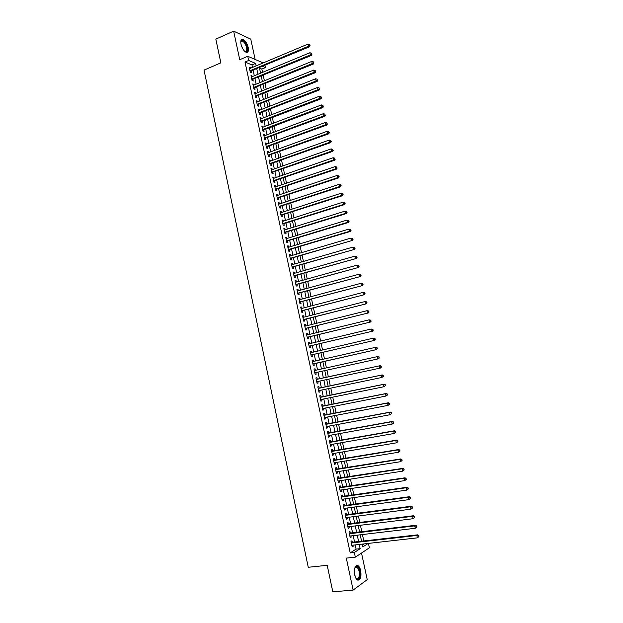 <?xml version="1.0" encoding="UTF-8"?>
<svg xmlns="http://www.w3.org/2000/svg" width="623" height="623" viewBox="0 0 623 623"><rect width="100%" height="100%" fill="white"/><g stroke="black" fill="none" stroke-linecap="round" stroke-linejoin="round"><path stroke-width="0.93" d="M360.709 570.715C360.117 568.153 359.222 566.463 358.015 565.653C355.048 565.193 353.957 568.293 354.736 574.951C355.328 577.513 356.224 579.203 357.423 580.021C360.413 580.457 361.511 577.357 360.709 570.715M248.195 47.457C247.043 43.197 245.283 40.495 242.908 39.335C241.039 39.062 240.408 40.697 241.008 44.233C242.16 48.501 243.92 51.211 246.28 52.363C248.164 52.636 248.803 51 248.195 47.457M368.434 543.412L369.384 547.788L355.336 557.157L354.331 552.476L360.156 548.676L359.245 544.455M255.142 59.45L250.765 39.14L233.641 31.15L215.831 39.132L220.854 62.845L204.033 70.111L308.26 567.273L327.207 565.318L332.822 591.85L353.14 590.082L367.235 579.624L361.504 553.045M264.985 65.423L265.453 67.588L262.657 66.396M262.579 72.354L261.87 69.075L265.453 67.588M363.816 541.044L362.422 534.565M361.815 531.777L360.413 525.275M359.821 522.526L358.412 516.008M357.828 513.29L356.418 506.764M355.834 504.069L354.417 497.528M353.848 494.872L352.431 488.315M351.863 485.691L350.445 479.126M349.885 476.533L348.459 469.944M347.907 467.382L346.481 460.786M345.936 458.255L344.511 451.644M343.966 449.144L342.541 442.517M342.004 440.048L340.571 433.406M340.041 430.976L338.608 424.318M338.087 421.919L336.646 415.245M336.132 412.87L334.691 406.188M334.185 403.852L332.737 397.155M332.238 394.842L330.79 388.129M330.299 385.855L328.843 379.127M328.36 376.876L326.911 370.163M326.421 367.897L324.972 361.215M324.482 358.934L323.049 352.291M322.55 349.986L321.125 343.382M320.619 341.054L319.202 334.489M318.696 332.137L317.286 325.611M316.772 323.244L315.37 316.757M314.856 314.358L313.462 307.91M312.941 305.496L311.555 299.087M311.033 296.649L309.654 290.279M309.125 287.818L307.754 281.487M307.217 279.003L305.854 272.71M305.317 270.211L303.962 263.95M303.424 261.426L302.077 255.204M301.524 252.665L300.193 246.482M299.64 243.92L298.308 237.768M297.755 235.183L296.431 229.077M295.87 226.468L294.554 220.394M293.994 217.77L292.685 211.734M292.117 209.087L290.816 203.09M290.24 200.427L288.955 194.462M288.379 191.775L287.094 185.849M286.51 183.139L285.241 177.251M284.649 174.526L283.387 168.669M282.787 165.92L281.534 160.103M280.934 157.339L279.688 151.553M279.088 148.765L277.842 143.017M277.235 140.214L276.005 134.498M275.397 131.679L274.167 126.002M273.552 123.152L272.337 117.513M271.714 114.648L270.507 109.041M269.884 106.159L268.677 100.583M268.054 97.679L266.854 92.149M266.223 89.221L265.032 83.723M264.401 80.78L263.218 75.313M352.322 542.368L351.972 540.756L350.99 541.364L352.182 546.916L353.163 546.293L352.922 545.172M350.344 533.163L349.994 531.551L349.012 532.143L350.204 537.672L351.185 537.073L350.936 535.928M348.366 523.974L348.023 522.362L347.034 522.931L348.218 528.452L349.207 527.876L348.958 526.708M346.396 514.8L346.053 513.196L345.064 513.734L346.248 519.247L347.237 518.694L346.98 517.503M344.433 505.642L344.091 504.038L343.094 504.56L344.278 510.066L345.267 509.528L345.002 508.313M342.471 496.5L342.128 494.903L341.124 495.402L342.307 500.9L343.304 500.386L343.032 499.14M340.508 487.381L340.166 485.784L339.169 486.267L340.345 491.749L341.342 491.259L341.069 489.99M338.554 478.277L338.211 476.688L337.207 477.14L338.382 482.615L339.387 482.147L339.107 480.855M336.599 469.189L336.264 467.6L335.252 468.037L336.428 473.496L337.432 473.052L337.152 471.736M334.652 460.124L334.317 458.536L333.305 458.949L334.473 464.4L335.486 463.971L335.197 462.632M332.713 451.068L332.371 449.487L331.358 449.876L332.526 455.32L333.539 454.915L333.243 453.552M330.766 442.034L330.431 440.453L329.411 440.827L330.579 446.255L331.592 445.873L331.296 444.487M328.835 433.016L328.492 431.443L327.472 431.794L328.633 437.206L329.653 436.848L329.349 435.438M326.904 424.014L326.561 422.441L325.533 422.768L326.693 428.18L327.721 427.837L327.41 426.405M324.972 415.035L324.63 413.462L323.602 413.773L324.762 419.17L325.79 418.851L325.479 417.394M323.041 406.064L322.706 404.498L321.678 404.786L322.831 410.175L323.867 409.879L323.547 408.392M321.125 397.116L320.79 395.55L319.747 395.815L320.907 401.196L321.935 400.916L321.616 399.413M319.202 388.184L318.867 386.626L317.831 386.867L318.984 392.233L320.02 391.976L319.692 390.45M317.286 379.267L316.951 377.709L315.908 377.935L317.06 383.293L318.104 383.059L317.769 381.502M315.37 370.342L315.043 368.816L314 369.018L315.145 374.368L316.188 374.15L315.853 372.593M313.462 361.433L313.135 359.938L312.084 360.117L313.229 365.452L314.28 365.265L313.945 363.707M311.547 352.548L311.235 351.076L310.176 351.232L311.321 356.558L312.372 356.387L312.045 354.837M309.647 343.67L309.335 342.229L308.276 342.37L309.421 347.689L310.472 347.533L310.137 345.983M307.739 334.816L307.435 333.398L306.376 333.515L307.513 338.826L308.572 338.694L308.245 337.152M305.838 325.969L305.543 324.583L304.483 324.684L305.62 329.98L306.68 329.871L306.345 328.329M303.946 317.146L303.658 315.791L302.591 315.869L303.72 321.156L304.787 321.063L304.46 319.529M302.054 308.338L301.766 307.007L300.699 307.069L301.828 312.349L302.903 312.279L302.568 310.737M300.169 299.546L299.889 298.246L298.814 298.285L299.943 303.557L301.018 303.502L300.683 301.968M298.285 290.77L298.012 289.5L296.93 289.516L298.059 294.78L299.133 294.741L298.806 293.215M296.4 282.017L296.135 280.771L295.053 280.771L296.182 286.019L297.257 286.004L296.93 284.477M294.523 273.271L294.258 272.056L293.176 272.033L294.305 277.274L295.388 277.282L295.053 275.755M292.646 264.549L292.397 263.358L291.307 263.319L292.428 268.544L293.511 268.575L293.184 267.049M290.777 255.835L290.528 254.675L289.438 254.612L290.559 259.83L291.65 259.884L291.323 258.358M288.908 247.144L288.667 246.007L287.577 245.929L288.69 251.139L289.781 251.209L289.461 249.691M287.047 238.469L286.814 237.355L285.716 237.262L286.829 242.456L287.927 242.549L287.6 241.031M285.186 229.801L284.952 228.727L283.854 228.61L284.968 233.796L286.066 233.905L285.747 232.395M283.333 221.157L283.107 220.106L282.001 219.966L283.115 225.152L284.213 225.277L283.893 223.766M281.479 212.529L281.253 211.509L280.148 211.345L281.261 216.516L282.367 216.664L282.04 215.161M279.626 203.916L279.416 202.919L278.302 202.74L279.416 207.903L280.521 208.066L280.194 206.563M277.78 195.318L277.57 194.353L276.456 194.158L277.562 199.305L278.676 199.492L278.356 197.989M275.934 186.744L275.732 185.794L274.618 185.584L275.724 190.724L276.838 190.926L276.519 189.431M274.097 178.178L273.902 177.259L272.781 177.025L273.886 182.157L275 182.383L274.681 180.888M272.259 169.627L272.072 168.74L270.95 168.483L272.049 173.607L273.17 173.848L272.851 172.353M270.429 161.092L270.242 160.228L269.12 159.955L270.218 165.072L271.34 165.329L271.021 163.841M268.599 152.573L268.42 151.739L267.29 151.444L268.388 156.552L269.518 156.832L269.198 155.345M266.776 144.077L266.597 143.267L265.468 142.955L266.566 148.048L267.695 148.344L267.376 146.864M264.954 135.588L264.783 134.802L263.646 134.475L264.744 139.56L265.873 139.879L265.554 138.399M263.132 127.115L262.968 126.36L261.831 126.01L262.922 131.087L264.059 131.422L263.739 129.942M261.317 118.666L261.162 117.926L260.017 117.56L261.107 122.63L262.244 122.988L261.925 121.508M259.503 110.224L259.355 109.516L258.21 109.134L259.293 114.188L260.437 114.562L260.118 113.09M257.696 101.798L257.548 101.121L256.403 100.716L257.486 105.762L258.631 106.159L258.311 104.687M255.889 93.388L255.749 92.734L254.597 92.313L255.679 97.352L256.824 97.764L256.512 96.3M254.083 85.001L253.95 84.37L252.798 83.926L253.88 88.957L255.025 89.385L254.714 87.921M252.284 76.621L252.159 76.014L250.999 75.562L252.081 80.577L253.234 81.029L252.922 79.565M261.87 69.075L259.495 68.086M362.407 545.024L364.151 543.895M252.51 67.409L251.98 64.94L245.01 62.035L350.219 552.928L356.091 549.12L355.18 544.915M354.58 542.111L353.194 535.663M352.595 532.891L351.208 526.427M350.617 523.686L349.223 517.207M348.646 514.505L347.245 508.01M346.668 505.331L345.274 498.828M344.706 496.181L343.304 489.662M342.743 487.046L341.334 480.512M340.781 477.934L339.371 471.385M338.826 468.839L337.417 462.274M336.872 459.758L335.454 453.178M334.925 450.694L333.507 444.098M332.978 441.645L331.561 435.041M331.039 432.619L329.614 425.992M329.1 423.601L327.675 416.966M327.168 414.606L325.736 407.964M325.237 405.628L323.804 398.969M323.306 396.672L321.873 389.998M321.382 387.724L319.949 381.035M319.467 378.8L318.026 372.118M317.543 369.867L316.118 363.217M315.627 360.943L314.202 354.339M313.712 352.042L312.302 345.469M311.804 343.156L310.394 336.622M309.896 334.286L308.494 327.791M307.988 325.432L306.602 318.984M306.088 316.601L304.709 310.184M304.195 307.778L302.825 301.4M302.303 298.978L300.94 292.639M300.411 290.193L299.056 283.886M298.526 281.425L297.179 275.156M296.641 272.672L295.302 266.442M294.765 263.934L293.433 257.743M292.888 255.212L291.572 249.06M291.019 246.506L289.703 240.392M289.15 237.822L287.842 231.74M287.289 229.147L285.988 223.104M285.427 220.495L284.135 214.483M283.566 211.851L282.281 205.886M281.713 203.23L280.436 197.296M279.867 194.625L278.598 188.722M278.014 186.036L276.752 180.172M276.176 177.462L274.922 171.629M274.33 168.895L273.084 163.109M272.492 160.352L271.254 154.597M270.662 151.825L269.432 146.109M268.832 143.313L267.61 137.628M267.002 134.817L265.787 129.171M265.18 126.337L263.973 120.722M263.358 117.872L262.158 112.296M261.543 109.422L260.352 103.877M259.729 100.988L258.545 95.483M257.922 92.57L256.746 87.095M256.115 84.167L254.947 78.732M254.309 75.78L253.148 70.376M250.493 68.257L249.208 67.206L250.282 72.213L251.443 72.681L251.124 71.224M355.336 557.157L346.31 558.115L353.14 590.082M350.219 552.928L354.331 552.476M245.01 62.035L248.67 60.47L247.767 56.272L263.194 62.915M233.641 31.15L239.746 59.707L247.767 56.272M362.212 544.12L362.82 546.932L368.154 543.443M259.425 67.751L260.593 73.171M261.232 76.131L262.415 81.59M263.046 84.533L264.23 90.023M264.861 92.944L266.052 98.473M266.683 101.378L267.882 106.938M268.505 109.819L269.712 115.419M270.327 118.284L271.542 123.915M272.158 126.757L273.38 132.426M273.988 135.253L275.226 140.954M275.825 143.757L277.064 149.504M277.663 152.285L278.909 158.063M279.509 160.82L280.763 166.637M281.355 169.378L282.616 175.227M283.2 177.952L284.477 183.832M285.054 186.534L286.331 192.46M286.915 195.139L288.2 201.097M288.776 203.76L290.069 209.756M290.637 212.396L291.938 218.424M292.506 221.048L293.815 227.115M294.375 229.716L295.691 235.821M296.244 238.399L297.568 244.535M298.121 247.097L299.461 253.273M300.006 255.812L301.345 262.026M301.89 264.549L303.237 270.803M303.775 273.295L305.138 279.587M305.667 282.063L307.03 288.387M307.56 290.84L308.938 297.21M309.46 299.64L310.846 306.041M311.36 308.455L312.754 314.895M313.268 317.286L314.67 323.765M315.176 326.133L316.585 332.651M317.091 335.003L318.509 341.56M319.007 343.88L320.432 350.476M320.931 352.782L322.356 359.416M322.854 361.698L324.287 368.372M324.778 370.63L326.226 377.336M326.709 379.586L328.157 386.299M328.648 388.581L330.097 395.278M330.595 397.591L332.036 404.28M332.542 406.617L333.983 413.29M334.496 415.658L335.929 422.324M336.451 424.722L337.884 431.365M338.406 433.803L339.839 440.43M340.368 442.898L341.801 449.518M342.339 452.01L343.764 458.614M344.309 461.145L345.726 467.733M346.279 470.287L347.704 476.868M348.257 479.453L349.674 486.018M350.243 488.642L351.652 495.192M352.229 497.839L353.638 504.373M354.214 507.06L355.624 513.578M356.208 516.296L357.61 522.806M358.209 525.555L359.603 532.042M360.203 534.83L361.605 541.301M256.139 65.882L255.609 63.414L248.67 60.47M358.646 541.644L357.252 535.18M356.652 532.4L355.258 525.921M354.666 523.172L353.264 516.685M352.68 513.967L351.279 507.457M350.702 504.778L349.293 498.26M348.724 495.604L347.315 489.071M346.754 486.454L345.337 479.905M344.784 477.319L343.366 470.754M342.821 468.2L341.404 461.62M340.859 459.096L339.434 452.5M338.904 450.008L337.479 443.405M336.95 440.944L335.517 434.324M334.995 431.895L333.57 425.26M333.048 422.861L331.615 416.211M331.109 413.843L329.676 407.185M329.17 404.849L327.729 398.167M327.239 395.87L325.79 389.173M325.307 386.899L323.859 380.201M323.376 377.959L321.935 371.253M321.445 369.003L320.012 362.337M319.521 360.063L318.096 353.436M317.598 351.138L316.18 344.55M315.682 342.229L314.272 335.688M313.766 333.344L312.364 326.834M311.85 324.474L310.456 318.003M309.942 315.612L308.556 309.187M308.042 306.773L306.664 300.387M306.142 297.958L304.772 291.603M304.242 289.15L302.879 282.834M302.35 280.358L300.995 274.081M300.457 271.589L299.11 265.343M298.573 262.828L297.233 256.629M296.688 254.091L295.357 247.923M294.811 245.369L293.488 239.24M292.935 236.662L291.619 230.565M291.058 227.971L289.757 221.913M289.189 219.296L287.896 213.276M287.328 210.636L286.035 204.656M285.466 202L284.181 196.05M283.605 193.371L282.336 187.461M281.752 184.758L280.482 178.887M279.898 176.169L278.645 170.328M278.053 167.587L276.799 161.785M276.207 159.029L274.961 153.258M274.369 150.478L273.131 144.746M272.531 141.951L271.301 136.258M270.694 133.439L269.471 127.777M268.863 124.935L267.649 119.312M267.033 116.454L265.826 110.863M265.211 107.989L264.012 102.429M263.389 99.532L262.197 94.011M261.574 91.098L260.391 85.616M259.76 82.68L258.584 77.229M257.945 74.269L256.777 68.857M251.98 64.94L255.609 63.414M356.091 549.12L360.156 548.676M249.395 68.086L250.368 67.681M251.186 76.419L252.159 76.014M252.977 84.767L253.95 84.37M254.776 93.131L255.749 92.734M256.575 101.51L257.548 101.121M258.374 109.897L259.355 109.516M260.18 118.308L261.162 117.926M261.987 126.734L262.968 126.36M263.802 135.175L264.783 134.802M265.616 143.625L266.597 143.267M267.431 152.098L268.42 151.739M269.253 160.586L270.242 160.228M271.075 169.082L272.072 168.74M272.905 177.602L273.902 177.259M274.735 186.137L275.732 185.794M276.573 194.688L277.57 194.353M278.411 203.254L279.416 202.919M280.257 211.828L281.253 211.509M282.102 220.425L283.107 220.106M283.948 229.038L284.952 228.727M285.801 237.667L286.814 237.355M287.655 246.311L288.667 246.007M289.516 254.971L290.528 254.675M291.377 263.654L292.397 263.358M293.246 272.344L294.258 272.056M295.115 281.051L296.135 280.771M296.984 289.781L298.012 289.5M298.861 298.518L299.889 298.246M300.745 307.279L301.766 307.007M302.63 316.056L303.658 315.791M304.515 324.84L305.543 324.583M306.407 333.648L307.435 333.398M308.299 342.479L309.335 342.229M310.199 351.317L311.235 351.076M312.1 360.172L313.135 359.938M314 369.05L315.043 368.816M315.908 377.935L316.951 377.709M317.06 383.277L318.104 383.059M318.976 392.194L320.02 391.976M320.892 401.134L321.935 400.916M322.815 410.082L323.867 409.879M324.739 419.053L325.79 418.851M326.662 428.032L327.721 427.837M328.601 437.035L329.653 436.848M330.533 446.06L331.592 445.873M332.472 455.094L333.539 454.915M334.419 464.151L335.486 463.971M336.365 473.215L337.432 473.052M338.312 482.303L339.387 482.147M340.267 491.415L341.342 491.259M342.229 500.534L343.304 500.386M344.192 509.676L345.267 509.528M346.154 518.834L347.237 518.694M348.125 528.008L349.207 527.876M350.103 537.205L351.185 537.073M352.081 546.41L353.163 546.293M250.08 71.279L309.483 46.811L308.416 46.266L249.971 70.749M309.615 45.354L309.421 44.49L309.615 45.354L308.416 46.266L307.941 44.108L249.519 68.662M309.483 46.811L310.036 45.572M309.421 44.49L307.941 44.108M240.751 42.076L241.194 40.869C243.414 39.903 245.4 42.115 247.152 47.488C247.697 51.179 246.864 52.449 244.652 51.296M245.026 51.475C246.537 51.686 247.051 50.377 246.568 47.543C245.641 44.132 244.232 41.967 242.324 41.04L240.766 41.967M246.942 52.441C247.861 51.709 248.086 50.128 247.604 47.698C246.459 43.462 244.707 40.775 242.347 39.623L241.514 39.584M354.799 568.02L355.99 566.564C358.466 565.1 361.106 573.105 359.533 577.319C358.568 579.709 357.337 579.974 355.826 578.105M355.998 578.331L356.434 578.681C357.509 579.242 358.342 578.689 358.949 577.03C359.798 572.732 359.121 569.445 356.917 567.179L355.671 567.078L354.915 567.763M358.046 580.27L359.892 577.973C360.935 572.646 360.094 568.573 357.368 565.762L356.527 565.489M251.871 79.627L311.399 55.431L310.332 54.91L251.762 79.113M311.531 53.999L311.336 53.134L311.531 53.999L310.332 54.91L309.857 52.745L251.318 77.018M311.399 55.431L311.952 54.209M311.336 53.134L309.857 52.745M253.67 87.991L313.314 64.076L312.255 63.569L253.561 87.493M313.447 62.658L313.26 61.794L313.447 62.658L312.255 63.569L311.773 61.404L253.117 85.398M313.314 64.076L313.875 62.861M313.26 61.794L311.773 61.404M255.469 96.37L315.23 72.735L314.179 72.252L255.368 95.88M315.378 71.334L315.183 70.469L315.378 71.334L314.179 72.252L313.696 70.08L254.916 93.785M315.23 72.735L315.799 71.528M315.183 70.469L313.696 70.08M257.268 104.757L317.154 81.411L316.102 80.943L257.167 104.29M317.302 80.024L317.107 79.16L317.302 80.024L316.102 80.943L315.62 78.771L256.715 102.188M317.154 81.411L317.722 80.211M317.107 79.16L315.62 78.771M259.075 113.168L319.085 90.101L318.034 89.657L258.981 112.716M319.233 88.739L319.038 87.866L319.233 88.739L318.034 89.657L317.551 87.477L258.522 110.606M259.075 113.184L259.518 113.324L259.168 113.588M319.085 90.101L319.654 88.918M319.038 87.866L317.551 87.477M261.341 121.734L321.016 98.808L319.973 98.387L260.788 121.15M321.172 97.461L320.977 96.588L321.172 97.461L319.973 98.387L319.49 96.199L260.336 119.04M321.016 98.808L321.585 97.632M320.977 96.588L319.49 96.199M263.147 130.168L322.948 107.538L321.912 107.133L262.602 129.607M323.111 106.206L322.916 105.326L323.111 106.206L321.912 107.133L321.421 104.944L262.151 127.489M322.948 107.538L323.524 106.369M322.916 105.326L321.421 104.944M264.51 138.485L324.887 116.275L323.851 115.894L264.425 138.072M325.05 114.967L324.856 114.087L325.05 114.967L323.851 115.894L323.368 113.698L263.965 135.954M324.887 116.275L325.463 115.123M324.856 114.087L323.368 113.698M266.333 146.958L326.834 125.036L325.798 124.67L266.247 146.561M326.997 123.743L326.802 122.863L326.997 123.743L325.798 124.67L325.307 122.474L265.787 144.435M326.834 125.036L327.41 123.884M326.802 122.863L325.307 122.474M268.155 155.446L328.773 133.813L327.745 133.462L268.069 155.065M328.952 132.535L328.757 131.655L328.952 132.535L327.745 133.462L327.262 131.266L267.61 152.939M328.773 133.813L329.357 132.668M328.757 131.655L327.262 131.266M269.977 163.95L330.727 142.605L329.699 142.278L269.899 163.576M330.906 141.343L330.712 140.463L330.906 141.343L329.699 142.278L329.209 140.074L269.44 161.45M330.727 142.605L331.311 141.476M330.712 140.463L329.209 140.074M271.807 172.47L332.682 151.412L331.654 151.109L271.729 172.112M332.861 150.166L332.666 149.286L332.861 150.166L331.654 151.109L331.171 148.897L271.27 169.978M332.682 151.412L333.266 150.291M332.666 149.286L331.171 148.897M273.637 180.997L334.637 160.236L333.617 159.955L273.559 180.662M334.824 159.013L334.629 158.125L334.824 159.013L333.617 159.955L333.126 157.736L273.108 178.521M334.637 160.236L335.229 159.13M334.629 158.125L333.126 157.736M275.475 189.548L336.599 169.074L335.579 168.817L275.405 189.221M336.786 167.875L336.591 166.987L336.786 167.875L335.579 168.817L335.088 166.598L274.938 187.079M336.599 169.074L337.191 167.976M336.591 166.987L335.088 166.598M277.313 198.114L338.562 177.937L337.549 177.695L277.243 197.803M338.756 176.753L337.549 177.695L337.059 175.476L338.967 175.959L338.562 175.865L338.756 176.753L339.161 176.846L338.967 175.959M276.783 195.653L337.059 175.476L338.562 175.865M338.562 177.937L339.161 176.846M279.151 206.696L340.532 186.814L339.519 186.589L279.088 206.4M340.734 185.646L339.519 186.589L339.029 184.369L340.937 184.844L340.532 184.758L340.734 185.646L341.131 185.732L340.937 184.844M278.629 204.251L339.029 184.369L340.532 184.758M340.532 186.814L341.131 185.732M280.996 215.293L342.502 195.708L341.497 195.505L280.934 215.013M342.705 194.555L341.497 195.505L341.007 193.278L342.907 193.745L342.51 193.667L342.705 194.555L343.109 194.641L342.907 193.745M280.475 212.856L341.007 193.278L342.51 193.667M342.502 195.708L343.109 194.641M282.85 223.906L344.48 204.617L343.475 204.437L282.787 223.641M344.69 203.487L343.475 204.437L342.985 202.202L344.893 202.67L344.488 202.592L344.69 203.487L345.087 203.557L344.893 202.67M282.328 221.476L342.985 202.202L344.488 202.592M344.48 204.617L345.087 203.557M284.695 232.535L346.458 213.549L345.461 213.385L284.641 232.286M346.668 212.435L345.461 213.385L344.963 211.15L346.871 211.602L346.474 211.54L346.668 212.435L347.073 212.498L346.871 211.602M284.181 230.121L344.963 211.15L346.474 211.54M346.458 213.549L347.073 212.498M286.557 241.179L348.444 222.489L347.447 222.349L286.502 240.945M348.662 221.399L347.447 222.349L346.949 220.106L348.857 220.558L348.459 220.503L348.662 221.399L349.059 221.453L348.857 220.558M286.035 238.773L346.949 220.106L348.459 220.503M348.444 222.489L349.059 221.453M288.418 249.846L350.43 231.452L349.441 231.335L288.363 249.621M350.656 230.378L349.441 231.335L348.942 229.085L350.85 229.529L350.453 229.482L350.656 230.378L351.045 230.424L350.85 229.529M287.904 247.448L348.942 229.085L350.453 229.482M350.43 231.452L351.045 230.424M290.279 258.522L352.423 240.431L290.232 258.311M352.649 239.38L351.434 240.338L350.936 238.087L352.844 238.516L352.447 238.477L352.649 239.38L352.844 238.516M289.765 256.139L350.936 238.087L352.447 238.477M352.423 240.431L353.039 239.419M292.14 267.212L354.417 249.426L292.101 267.018M354.651 248.39L353.436 249.356L352.937 247.097L354.837 247.518L354.651 248.39L354.837 247.518M291.634 264.837L352.937 247.097L354.448 247.487M354.417 249.426L355.04 248.421M294.009 275.927L356.418 258.444L293.97 275.74M356.652 257.424L355.437 258.389L354.939 256.131L356.839 256.544L356.652 257.424L356.839 256.544M293.503 273.559L354.939 256.131L356.449 256.52M356.418 258.444L357.041 257.447M295.886 284.649L358.42 267.477L295.847 284.485M358.661 266.473L357.446 267.446L356.94 265.18L358.848 265.585L358.661 266.473L358.848 265.585M295.38 282.297L356.94 265.18L358.459 265.569M358.42 267.477L359.05 266.488M297.763 293.394L360.421 276.526L297.732 293.238M360.67 275.545L359.455 276.511L358.949 274.245L360.857 274.642L360.67 275.545L360.857 274.642M297.257 291.05L358.949 274.245L360.468 274.634M360.421 276.526L361.06 275.553M299.64 302.147L362.438 285.591L299.616 302.015M362.687 284.633L361.472 285.599L360.966 283.325L362.874 283.722L362.687 284.633L362.874 283.722M299.141 299.819L360.966 283.325L362.485 283.722M362.438 285.591L363.069 284.625M301.524 310.924L364.447 294.679L301.501 310.807M364.704 293.737L363.489 294.71L362.983 292.428L364.891 292.81L364.704 293.737L364.891 292.81M301.026 308.611L362.983 292.428L364.502 292.826M364.447 294.679L365.094 293.721M303.417 319.716L366.472 303.775L303.393 319.615M366.729 302.856L365.506 303.829L365 301.548L366.908 301.921L366.729 302.856L366.908 301.921M302.918 317.411L365 301.548L366.526 301.945M366.472 303.775L367.111 302.833M305.301 328.523L368.489 312.902L305.286 328.438M368.754 311.998L367.539 312.972L367.033 310.69L368.933 311.048L368.754 311.998L368.933 311.048M304.811 326.226L367.033 310.69L368.551 311.079M305.729 328.485L305.34 328.703M368.489 312.902L369.135 311.967M307.201 337.347L370.514 322.036L307.186 337.277M370.786 321.149L369.564 322.13L369.057 319.84L370.965 320.199L370.786 321.149L370.965 320.199M306.711 335.065L369.057 319.84L370.584 320.238M307.622 337.3L307.232 337.518M370.514 322.036L371.168 321.118M309.094 346.193L372.546 331.195L309.086 346.131M372.819 330.33L371.604 331.311L371.09 329.014L372.998 329.365L372.819 330.33L372.998 329.365M308.611 343.919L371.09 329.014L372.616 329.411M309.522 346.131L309.133 346.349M372.546 331.195L373.2 330.283M311.002 355.048L374.579 340.368L310.986 355.009M374.859 339.519L373.636 340.508L373.13 338.203L375.03 338.546L374.859 339.519L375.03 338.546M310.511 352.789L373.13 338.203L374.657 338.601M311.422 354.985L311.033 355.196M374.579 340.368L375.241 339.465M313.322 363.848L376.619 349.558L312.933 364.066M376.907 348.732L375.685 349.721L375.171 347.416L377.079 347.743L376.907 348.732L377.079 347.743M312.419 361.675L375.171 347.416L376.697 347.813M376.619 349.558L377.281 348.67M314.81 372.819L378.659 358.762L314.81 372.803M378.955 357.96L377.725 358.949L377.219 356.644L379.119 356.963L378.955 357.96L379.119 356.963M314.335 370.576L377.219 356.644L378.745 357.034M315.23 372.733L314.841 372.943M378.659 358.762L379.321 357.89M381.377 367.126L381.167 366.199L381.377 367.126L380.708 367.991L316.725 381.728M381.003 367.212L379.781 368.201L379.267 365.888L380.194 365.685L316.219 379.376M316.663 379.407L379.267 365.888L380.801 366.285M381.167 366.199L380.194 365.685M383.425 376.385L383.223 375.459L383.425 376.385L381.829 377.468L318.641 390.668M383.059 376.471L381.829 377.468L381.315 375.147L382.249 374.921L318.135 388.285M318.166 388.433L381.315 375.147L382.849 375.544M383.223 375.459L382.249 374.921M385.489 385.66L385.279 384.726L385.489 385.66L383.893 386.751L320.565 399.623M385.115 385.754L383.893 386.751L383.379 384.43L384.298 384.181L320.051 397.209M320.09 397.388L383.379 384.43L384.913 384.827M385.279 384.726L384.298 384.181M387.545 394.951L387.342 394.016L387.545 394.951L385.949 396.057L322.496 408.602M387.179 395.06L385.949 396.057L385.435 393.728L386.353 393.463L321.966 406.157M322.013 406.36L385.435 393.728L386.976 394.125M387.342 394.016L386.353 393.463M389.616 404.257L389.406 403.33L389.616 404.257L388.02 405.378L324.427 417.605M389.25 404.382L388.02 405.378L387.498 403.05L388.417 402.754L323.89 415.113M323.944 415.346L387.498 403.05L389.04 403.447M389.406 403.33L388.417 402.754M391.68 413.586L391.478 412.66L391.68 413.586L390.091 414.723L326.359 426.599M391.322 413.719L390.091 414.723L389.57 412.387L390.481 412.068L325.821 424.092M325.876 424.349L389.57 412.387L391.112 412.784M391.478 412.66L390.481 412.068M393.759 422.939L393.549 422.005L393.759 422.939L392.163 424.084L328.298 435.625M393.393 423.072L392.163 424.084L391.641 421.74L392.552 421.405L327.753 433.086M327.807 433.367L391.641 421.74L393.183 422.137M393.549 422.005L392.552 421.405M395.831 432.307L395.628 431.365L395.831 432.307L394.242 433.46L330.237 444.674M395.473 432.448L394.242 433.46L393.72 431.116L394.624 430.75L329.684 442.096M329.754 442.408L393.72 431.116L395.262 431.513M395.628 431.365L394.624 430.75M397.918 441.691L397.708 440.749L397.918 441.691L396.321 442.86L332.184 453.731M397.56 441.847L396.321 442.86L395.807 440.508L396.703 440.118L331.623 451.13M331.693 451.465L395.807 440.508L397.349 440.905M397.708 440.749L396.703 440.118M400.005 451.091L399.795 450.149L400.005 451.091L398.409 452.275L334.13 462.811M399.647 451.254L398.409 452.275L397.887 449.915L398.782 449.51L333.562 460.171M333.64 460.537L397.887 449.915L399.436 450.312M399.795 450.149L398.782 449.51M402.092 460.514L401.882 459.572L402.092 460.514L400.503 461.705L336.085 471.907M401.734 460.685L400.503 461.705L399.982 459.346L400.869 458.917L335.509 469.236M335.595 469.633L399.982 459.346L401.531 459.743M401.882 459.572L400.869 458.917M404.187 469.952L403.977 469.01L404.187 469.952L402.598 471.159L338.04 481.018M403.836 470.139L402.598 471.159L402.076 468.792L402.964 468.34L337.456 478.316M337.549 478.737L402.076 468.792L403.626 469.189M403.977 469.01L402.964 468.34M406.289 479.414L406.079 478.472L405.931 479.609L406.289 479.414L404.701 480.629L340.002 490.145M405.931 479.609L404.701 480.629L404.171 478.262L405.059 477.786L339.41 487.42M339.512 487.864L404.171 478.262L405.721 478.659M406.079 478.472L405.059 477.786M408.392 488.891L408.182 487.941L408.392 488.891L406.803 490.122L341.965 499.296M408.042 489.094L406.803 490.122L406.274 487.747L407.154 487.248L341.373 496.531M341.474 497.006L406.274 487.747L407.831 488.144M408.182 487.941L407.154 487.248M410.495 498.392L410.284 497.442L409.934 497.652L410.144 498.602L410.495 498.392L408.906 499.63L343.927 508.461M410.144 498.602L408.906 499.63L408.384 497.247L409.256 496.726L343.328 505.666M343.437 506.164L408.384 497.247L409.934 497.652M410.284 497.442L409.256 496.726M412.605 507.909L412.395 506.951L412.052 507.177L412.262 508.127L412.605 507.909L411.024 509.155L345.897 517.643M412.262 508.127L411.024 509.155L410.495 506.772L411.367 506.226L345.29 514.816M345.407 515.346L410.495 506.772L412.052 507.177M412.395 506.951L411.367 506.226M414.723 517.44L414.513 516.49L414.163 516.716L414.381 517.674L414.723 517.44L413.135 518.702L347.875 526.84M414.381 517.674L413.135 518.702L412.605 516.319L413.477 515.743L347.26 523.982M347.385 524.543L412.605 516.319L414.163 516.716M414.513 516.49L413.477 515.743M416.842 526.996L416.631 526.038L416.289 526.279L416.499 527.237L416.842 526.996L415.261 528.273L349.853 536.06M416.499 527.237L415.261 528.273L414.731 525.874L415.588 525.282L349.23 533.163M349.363 533.755L414.731 525.874L416.289 526.279M416.631 526.038L415.588 525.282M418.968 536.567L418.749 535.609L418.415 535.858L418.625 536.816L418.968 536.567L417.379 537.851L351.839 545.296M418.625 536.816L417.379 537.851L416.849 535.461L417.706 534.838L351.208 542.368M351.341 542.983L416.849 535.461L418.415 535.858M418.749 535.609L417.706 534.838M241.226 45.129L242.806 48.859M354.432 570.061L355.055 576.166M354.697 574.741L354.37 571.525M318.158 388.417L318.579 388.316M320.082 397.357L320.495 397.248M322.005 406.305L322.418 406.196M323.929 415.276L324.342 415.159M325.86 424.271L326.265 424.138M327.791 433.273L328.196 433.133M329.731 442.299L330.135 442.151M331.67 451.34L332.075 451.177M333.609 460.397L334.014 460.226M335.563 469.469L335.961 469.29M337.51 478.557L337.915 478.378M339.465 487.669L339.87 487.474M341.427 496.796L341.825 496.593M343.39 505.938L343.787 505.728M345.352 515.104L345.749 514.886M347.323 524.278L347.72 524.052M349.301 533.475L349.69 533.241M351.279 542.688L351.668 542.446M241.046 41.422L241.194 40.869M240.821 41.702L242.324 41.04M355.671 567.078L355.99 566.564M355.274 567.343L356.917 567.179"/></g></svg>
